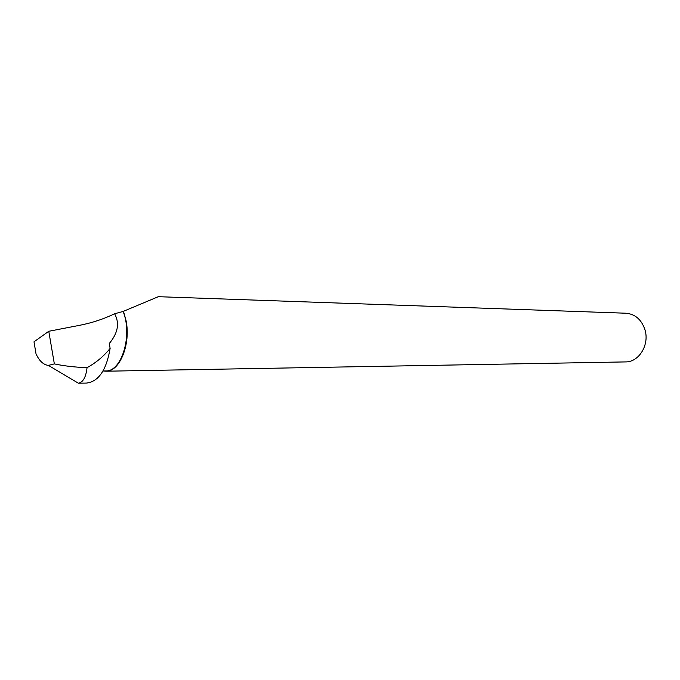 <?xml version="1.0" encoding="UTF-8"?>
<svg xmlns="http://www.w3.org/2000/svg" width="680" height="680" viewBox="0 0 680 680"><rect width="100%" height="100%" fill="white"/><g stroke="black" fill="none" stroke-linecap="round" stroke-linejoin="round"><path stroke-width="1.02" d="M625.37 361.913L625.634 361.913C638.996 362.125 649.655 344.726 644.971 329.8C641.512 319.549 635.129 314.015 625.829 313.216L158.329 296.692L123.088 311.457L114.622 313.76C103.615 319.056 91.987 322.898 79.747 325.286L48.773 331.279L34 341.819L36.014 353.812C39.253 360.927 43.384 364.786 48.407 365.398L54.349 363.902C64.056 365.976 74.953 367.234 87.04 367.676C85.969 377.153 83.087 382.322 78.387 383.205L86.003 383.095M87.04 367.676C96.093 362.678 103.793 356.252 110.126 348.398C106.394 370.226 98.464 381.786 86.343 383.087M114.622 313.76C119.773 323.187 117.98 333.115 109.242 343.545L110.126 348.398M48.773 331.279L54.349 363.902M123.088 311.457C132.846 334.875 121.754 371.858 105.757 370.931L105.485 370.94M123.454 311.227L126.072 320.671C130.934 344.258 119.731 371.739 106.02 371.212L103.266 370.974M48.407 365.398L78.387 383.205M105.757 370.931L103.105 370.982M106.02 371.212L625.634 361.913"/></g></svg>
